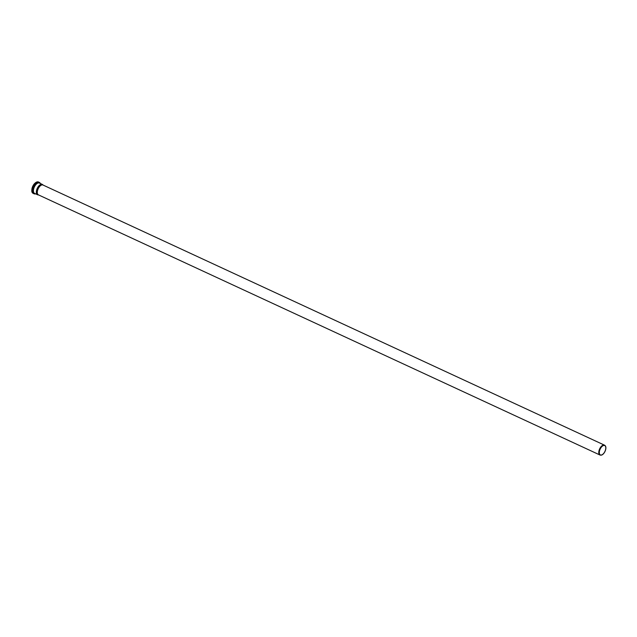 <?xml version="1.0" encoding="UTF-8"?>
<svg xmlns="http://www.w3.org/2000/svg" width="637" height="637" viewBox="0 0 637 637"><rect width="100%" height="100%" fill="white"/><g stroke="black" fill="none" stroke-linecap="round" stroke-linejoin="round"><path stroke-width="0.96" d="M43.189 185.12L42.711 184.674A5.693 2.93 114.9 0 0 42.313 184.411A5.693 2.93 114.9 0 0 37.352 188.162A5.693 2.93 114.9 0 0 37.336 194.651A5.693 2.93 114.9 0 0 37.527 194.755A5.693 2.93 114.9 0 0 37.981 194.882L38.626 194.962M604.991 445.55A5.422 2.787 114.9 0 0 604.839 445.39A5.422 2.787 114.9 0 0 604.465 445.144L42.99 185.025A5.422 2.787 114.9 0 0 38.26 188.592A5.422 2.787 114.9 0 0 38.244 194.771A5.422 2.787 114.9 0 0 38.427 194.866L599.903 454.985A5.422 2.787 114.9 0 0 600.333 455.113A5.422 2.787 114.9 0 0 600.556 455.129M604.465 445.144A5.422 2.787 114.9 0 0 599.736 448.711A5.422 2.787 114.9 0 0 599.72 454.89A5.422 2.787 114.9 0 0 599.903 454.985M600.158 454.945A5.295 2.723 114.9 0 0 600.755 455.168A5.295 2.723 114.9 0 0 605.031 451.386A5.295 2.723 114.9 0 0 605.15 445.677A5.295 2.723 114.9 0 0 600.357 448.536A5.295 2.723 114.9 0 0 600.158 454.945M600.213 454.826A5.16 2.652 114.9 0 0 600.388 454.922A5.16 2.652 114.9 0 0 604.967 451.354A5.16 2.652 114.9 0 0 604.728 445.558A5.16 2.652 114.9 0 0 600.229 448.95A5.16 2.652 114.9 0 0 600.213 454.826M35.194 183.018A5.653 2.906 114.9 0 0 31.85 190.224M35.083 183.114A5.717 2.938 114.9 0 0 31.858 190.081M36.468 182.214A6.075 3.121 114.9 0 0 32.065 191.713M33.243 193.417C31.062 192.35 31.34 189.293 34.087 184.228C35.624 182.262 37.105 181.521 38.531 182.007A6.282 3.233 114.9 0 0 33.052 186.147A6.282 3.233 114.9 0 0 33.036 193.306A6.282 3.233 114.9 0 0 33.243 193.417L34.056 193.791A6.282 3.233 114.9 0 0 35.545 193.831M40.338 183.496A6.282 3.233 114.9 0 0 39.343 182.389A6.282 3.233 114.9 0 0 33.865 186.522A6.282 3.233 114.9 0 0 33.849 193.68A6.282 3.233 114.9 0 0 34.056 193.791L35.608 193.863M40.258 183.456A6.067 3.121 114.9 0 0 34.653 185.741A6.067 3.121 114.9 0 0 34.135 193.568A6.067 3.121 114.9 0 0 35.465 193.799M39.82 183.257A5.805 2.986 114.9 0 0 34.541 186.235A5.805 2.986 114.9 0 0 34.271 193.345A5.805 2.986 114.9 0 0 35.035 193.6M42.313 184.411L39.39 183.058A5.693 2.93 114.9 0 0 34.43 186.808A5.693 2.93 114.9 0 0 34.414 193.298A5.693 2.93 114.9 0 0 34.605 193.393L37.527 194.755M35.361 182.867L31.85 190.447M38.531 182.007L40.394 183.52M600.755 455.168L600.333 455.113"/></g></svg>
